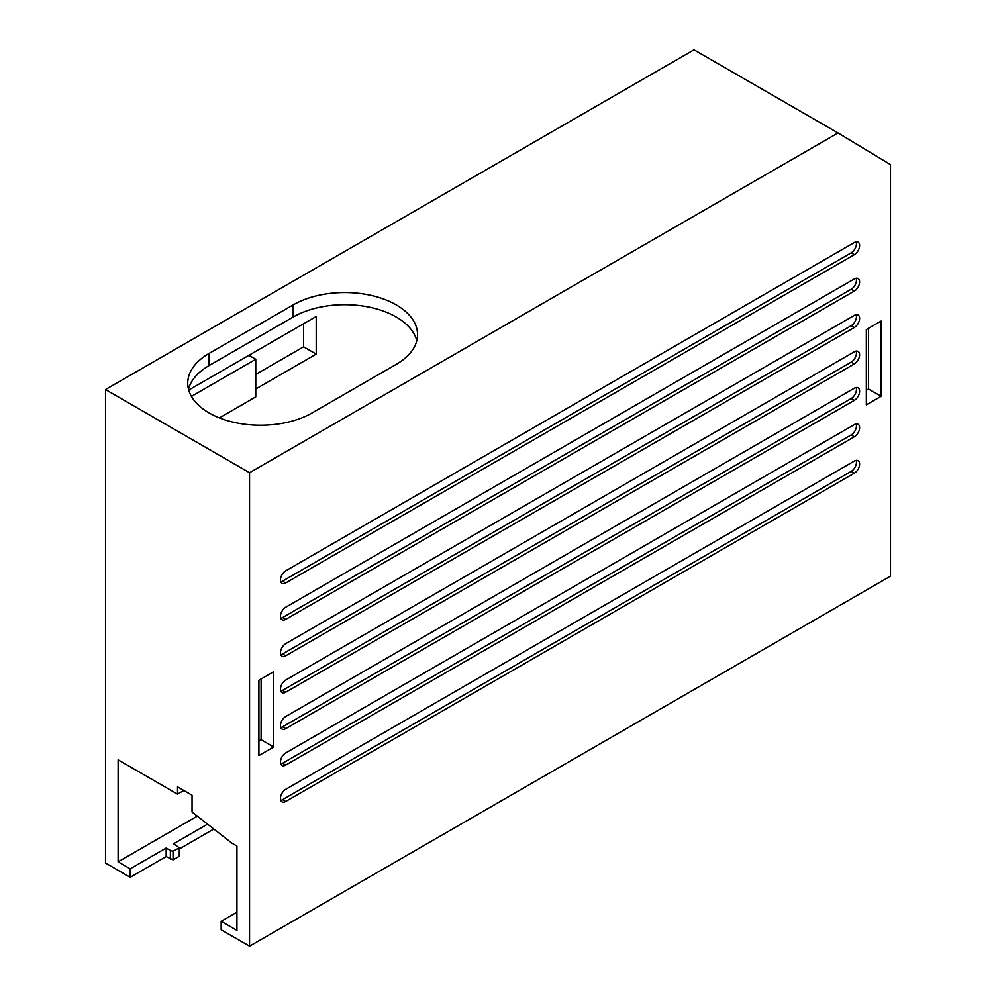<?xml version="1.0" encoding="UTF-8"?>
<svg xmlns="http://www.w3.org/2000/svg" width="996" height="996" viewBox="0 0 996 996"><rect width="100%" height="100%" fill="white"/><g stroke="black" fill="none" stroke-linecap="round" stroke-linejoin="round"><path stroke-width="1.49" d="M236.936 846.04L236.936 930.413L221.162 921.312L221.162 929.816L249.548 946.2L249.548 472.714L105.514 389.548L105.514 863.034L130.215 877.302L130.215 868.798L118.126 861.826L118.126 759.836L177.537 794.136L177.537 786.852L192.041 795.231L192.041 812.026L231.769 843.052L236.936 846.04M207.566 824.153L173.541 843.799L179.28 847.758L179.28 856.261L173.043 859.859L166.17 856.548L130.215 877.302M213.816 829.033L179.28 848.978M105.514 389.548L693.988 49.8L838.022 132.966L890.486 164.614L890.486 576.161L249.548 946.2M255.76 374.434L303.593 346.82L316.218 354.103L316.218 316.467L248.925 355.311L255.76 359.257L255.76 396.894L219.419 417.884M191.431 396.396L255.76 359.257M303.593 346.82L303.593 323.75M166.17 856.548L166.17 848.044L130.215 868.798M197.283 816.122L118.126 861.826M236.936 912.212L221.162 921.312M838.022 132.966L249.548 472.714M209.073 353.431L293.185 304.876A72.857 42.069 180 0 1 372.591 295.75A72.857 42.069 180 0 1 417.561 334.619A72.857 42.069 180 0 1 396.221 364.362L312.109 412.917A72.857 42.069 180 0 1 232.715 422.043A72.857 42.069 180 0 1 187.734 383.174A72.857 42.069 180 0 1 209.073 353.431L209.073 365.569A72.857 42.069 0 0 0 188.493 389.249M273.713 746.988L258.91 755.528L258.91 680.256L273.713 671.715L273.713 746.988L261.101 739.704L261.101 678.998M881.136 321.023L866.333 329.564L866.333 404.837L881.136 396.296L881.136 321.023M854.344 461.048L285.703 789.355A7.433 4.295 120 0 0 280.847 795.904A7.433 4.295 120 0 0 281.98 801.867A7.433 4.295 120 0 0 285.703 801.494L854.344 473.187A7.433 4.295 120 0 0 859.199 466.638A7.433 4.295 120 0 0 858.066 460.675A7.433 4.295 120 0 0 854.344 461.048M854.344 424.62L285.703 752.926A7.433 4.295 120 0 0 280.847 759.475A7.433 4.295 120 0 0 281.98 765.438A7.433 4.295 120 0 0 285.703 765.077L854.344 436.771A7.433 4.295 120 0 0 859.199 430.21A7.433 4.295 120 0 0 858.066 424.259A7.433 4.295 120 0 0 854.344 424.62M854.344 388.203L285.703 716.51A7.433 4.295 120 0 0 280.847 723.059A7.433 4.295 120 0 0 281.98 729.022A7.433 4.295 120 0 0 285.703 728.649L854.344 400.342A7.433 4.295 120 0 0 859.199 393.794A7.433 4.295 120 0 0 858.066 387.83A7.433 4.295 120 0 0 854.344 388.203M854.344 351.775L285.703 680.081A7.433 4.295 120 0 0 280.847 686.642A7.433 4.295 120 0 0 281.98 692.593A7.433 4.295 120 0 0 285.703 692.232L854.344 363.926A7.433 4.295 120 0 0 859.199 357.365A7.433 4.295 120 0 0 858.066 351.414A7.433 4.295 120 0 0 854.344 351.775M854.344 315.359L285.703 643.665A7.433 4.295 120 0 0 280.847 650.214A7.433 4.295 120 0 0 281.98 656.177A7.433 4.295 120 0 0 285.703 655.804L854.344 327.497A7.433 4.295 120 0 0 859.199 320.949A7.433 4.295 120 0 0 858.066 314.985A7.433 4.295 120 0 0 854.344 315.359M854.344 278.93L285.703 607.236A7.433 4.295 120 0 0 280.847 613.797A7.433 4.295 120 0 0 281.98 619.749A7.433 4.295 120 0 0 285.703 619.388L854.344 291.081A7.433 4.295 120 0 0 859.199 284.532A7.433 4.295 120 0 0 858.066 278.569A7.433 4.295 120 0 0 854.344 278.93M854.344 242.514L285.703 570.82A7.433 4.295 120 0 0 280.847 577.369A7.433 4.295 120 0 0 281.98 583.332A7.433 4.295 120 0 0 285.703 582.959L854.344 254.665A7.433 4.295 120 0 0 859.199 248.104A7.433 4.295 120 0 0 858.066 242.14A7.433 4.295 120 0 0 854.344 242.514M416.801 340.682A72.857 42.069 0 0 0 367.649 306.83A72.857 42.069 0 0 0 293.185 317.014L209.073 365.569M248.925 355.311L188.717 390.071M255.76 389L316.218 354.103M881.136 396.296L868.512 389.013L868.512 328.307M866.333 390.27L868.512 389.013M258.91 740.962L261.101 739.704M183.837 790.5L177.537 794.136M170.378 858.975L170.378 850.472L166.17 848.044M173.043 859.859L173.043 851.356L170.378 850.472M179.28 847.758L173.043 851.356M856.137 460.376A7.433 4.295 -60 0 1 851.194 471.369L282.553 799.676A7.433 4.295 -60 0 1 280.76 800.348M856.137 423.947A7.433 4.295 -60 0 1 851.194 434.953L282.553 763.247A7.433 4.295 -60 0 1 280.76 763.92M856.137 387.531A7.433 4.295 -60 0 1 851.194 398.525L282.553 726.831A7.433 4.295 -60 0 1 280.76 727.503M856.137 351.102A7.433 4.295 -60 0 1 851.194 362.108L282.553 690.402A7.433 4.295 -60 0 1 280.76 691.075M856.137 314.686A7.433 4.295 -60 0 1 851.194 325.68L282.553 653.986A7.433 4.295 -60 0 1 280.76 654.658M856.137 278.27A7.433 4.295 -60 0 1 851.194 289.263L282.553 617.557A7.433 4.295 -60 0 1 280.76 618.23M856.137 241.841A7.433 4.295 -60 0 1 851.194 252.835L282.553 581.141A7.433 4.295 -60 0 1 280.76 581.813M293.185 304.876L293.185 317.014M854.344 473.187L851.194 471.369M282.553 799.676L285.703 801.494M854.344 436.771L851.194 434.953M282.553 763.247L285.703 765.077M854.344 400.342L851.194 398.525M282.553 726.831L285.703 728.649M854.344 363.926L851.194 362.108M282.553 690.402L285.703 692.232M854.344 327.497L851.194 325.68M282.553 653.986L285.703 655.804M854.344 291.081L851.194 289.263M282.553 617.557L285.703 619.388M854.344 254.665L851.194 252.835M282.553 581.141L285.703 582.959"/></g></svg>
